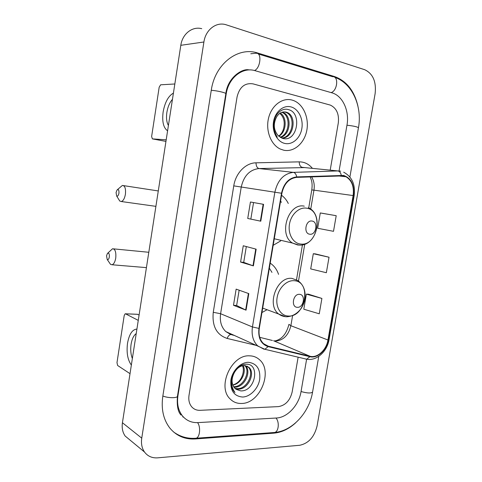 <?xml version="1.0" encoding="UTF-8"?>
<svg xmlns="http://www.w3.org/2000/svg" width="482" height="482" viewBox="0 0 482 482"><rect width="100%" height="100%" fill="white"/><g stroke="black" fill="none" stroke-linecap="round" stroke-linejoin="round"><path stroke-width="0.72" d="M261.955 312.535L266.974 309.769M278.548 274.366C276.969 269.703 274.385 266.1 270.8 263.564L270.197 263.166M273.186 245.308L280.657 240.934M288.296 203.476C286.609 200.06 284.356 197.319 281.542 195.27M292.074 100.075C282.356 97.346 271.517 105.492 268.546 118.144C265.468 130.761 270.974 144.835 280.313 149.052L283.723 150.203C293.869 152.433 304.329 143.359 306.757 130.64C309.311 117.957 303.323 104.058 293.393 100.491L292.074 100.075C282.356 97.346 271.517 105.492 268.546 118.144C265.468 130.761 270.974 144.835 280.313 149.052L283.723 150.203C293.869 152.433 304.329 143.359 306.757 130.64C309.311 117.957 303.323 104.058 293.393 100.491L292.074 100.075M249.477 355.83C231.493 354.517 216.834 386.835 230.137 398.963C233.258 402.108 237.06 403.609 241.548 403.464C260.22 403.591 273.372 370.845 259.34 359.59C256.581 357.138 253.291 355.885 249.477 355.83C231.493 354.517 216.834 386.835 230.137 398.963C233.258 402.108 237.06 403.609 241.548 403.464C260.22 403.591 273.372 370.845 259.34 359.59C256.581 357.138 253.291 355.885 249.477 355.83M343.509 175.882L346.01 176.755C351.86 180.425 354.228 186.691 353.119 195.559L327.959 340.003C326.428 349.938 317.379 358.301 310.053 356.282L268.269 346.197L263.515 343.642C259.798 339.967 258.394 334.888 259.298 328.411L281.874 193.3C284.091 183.678 289.025 178.37 296.677 177.37L343.509 175.882M343.582 175.448L296.695 176.906C288.845 177.93 283.784 183.371 281.512 193.24L258.936 328.399C257.936 338.105 261.003 344.178 268.137 346.63L309.926 356.698C317.433 358.759 326.706 350.191 328.272 340.009L353.433 195.62C354.553 184.853 351.27 178.129 343.582 175.448M321.904 298.436L306.377 294.134L303.799 309.209L319.253 313.794L321.904 298.436L308.474 294.189M336.207 215.701L320.283 212.96L317.656 228.281L333.508 231.318L336.207 215.701L322.35 213.279M329.031 257.237L313.3 253.713L310.697 268.914L326.35 272.728L329.031 257.237L315.385 253.9M278.409 406.615C285.458 405.428 290.043 400.548 292.158 391.974L298.129 357.174L292.158 391.974C290.043 400.548 285.458 405.428 278.409 406.615L200.03 410.321L278.409 406.615M330.206 170.11L338.304 122.91C339.238 114.083 336.593 108.149 330.375 105.112L253.05 83.874C244.88 82.669 239.554 86.989 237.084 96.852L189.01 395.348C188.342 400.03 189.257 403.868 191.758 406.874C193.933 409.284 196.692 410.429 200.03 410.321C196.692 410.429 193.933 409.284 191.758 406.874C189.257 403.868 188.342 400.03 189.01 395.348L237.084 96.852C239.554 86.989 244.88 82.669 253.05 83.874L330.375 105.112C336.593 108.149 339.238 114.083 338.304 122.91L330.206 170.11M260.786 221.202L247.736 218.46L250.435 202.006L263.576 204.338L260.786 221.202L260.376 221.111L263.16 204.266M246.061 310.179L233.493 305.293L236.144 289.128L248.802 293.616L246.061 310.179L245.669 310.01L248.405 293.478M253.393 265.889L240.584 262.063L243.259 245.76L256.153 249.176L253.393 265.889L252.99 265.757L255.749 249.067M240.584 262.063L243.717 262.371M246.314 246.567L243.717 262.383L252.99 265.757M233.493 305.293L236.632 305.461M239.144 290.194L236.632 305.486L245.669 310.01M247.736 218.46L260.376 221.111M313.3 253.713L315.517 253.912M320.283 212.96L322.482 213.303M306.377 294.134L308.613 294.195M250.863 218.9L253.55 202.561M339.081 170.947L346.974 125.145C349.577 111.3 342.943 96.165 332.405 92.972L255.189 70.715C242.651 66.673 228.492 77.753 226.185 94.044L177.936 395.716C176.767 403.964 178.34 410.772 182.654 416.147C186.673 420.738 191.8 422.895 198.03 422.612L276.469 418.008C287.471 417.587 298.924 405.091 301.027 391.679L306.624 359.192M299.683 445.278C308.57 443.398 314.372 436.951 317.09 425.937L375.129 93.592C376.406 81.621 372.941 73.662 364.735 69.721L225.54 24.594C215.864 21.847 205.591 29.944 203.904 42L141.744 438.15C140.961 443.597 141.883 448.224 144.516 452.038C147.733 456.297 152.155 458.231 157.771 457.834L299.683 445.278M201.735 28.685C192.318 26.106 182.389 33.842 180.816 45.302L122.428 422.738C121.693 427.938 122.609 432.378 125.181 436.059L130.568 440.512M357.939 106.185C354.342 90.815 346.576 80.952 334.635 76.59L257.731 53.02C237.873 46.405 214.96 63.949 211.285 90.206L162.814 396.21C161.018 408.977 163.362 419.593 169.839 428.064C176.448 435.957 184.961 439.59 195.379 438.951L273.89 433.149C281.621 432.45 288.887 428.998 295.689 422.792M182.738 416.822L183.636 417.231M244.85 70.571L243.892 70.493M276.548 117.036C273.095 123.934 273.625 130.122 278.138 135.599L282.651 138.394C297.298 142.738 302.377 113.035 288.724 109.703C281.602 107.118 273.668 115.065 273.547 124.995C273.493 129.772 274.734 133.845 277.264 137.201C273.089 130.056 272.848 123.332 276.548 117.036C279.066 112.951 282.253 111.312 286.109 112.113L287.001 112.414C297.304 116.072 293.863 138.497 281.874 138.141M280.241 113.041C287.344 117.156 286.621 131.978 278.837 136.279M278.644 136.105C281.38 134.11 283.115 131.182 283.856 127.326C284.94 121.307 283.567 116.656 279.741 113.372M282.241 112.143L282.952 112.396C292.038 115.59 290.839 134.803 280.53 137.497M281.741 112.306L281.946 112.39C290.791 115.493 289.983 134.002 280.114 137.25M285.097 112.107L285.983 112.408C295.918 115.921 293.207 137.43 281.633 138.039M290.935 106.89C283.392 104.817 275.114 111.758 273.529 121.729C271.836 131.67 277.258 141.859 284.85 143.443C292.417 145.172 300.268 138.195 301.834 128.574C303.503 118.976 298.509 108.824 290.935 106.89M167.591 130.803C163.428 127.911 161.94 121.627 163.133 111.945C164.922 102.256 168.351 95.978 173.424 93.098M172.46 99.322C169.676 102.461 167.814 106.817 166.868 112.39C166.091 117.957 166.609 122.32 168.411 125.471M174.833 83.982L160.614 84.808L159.18 87.206L151.631 136.49L152.36 138.876L165.947 141.407M166.194 139.834L152.36 138.876M116.066 192.541L116.65 195.987C117.662 196.505 118.427 195.565 118.952 193.162C119.102 190.041 118.464 188.992 117.036 190.016L116.066 192.541M117.421 189.655L122.398 185.437C124.922 185.618 125.923 188.552 125.41 194.252C124.639 198.397 123.296 200.825 121.374 201.536L119.765 201.054L118.759 199.421M309.775 234.21C316.156 235.373 318.5 221.684 312.023 221.045C305.594 219.762 303.232 233.686 309.775 234.21M281.434 202.326L280.572 201.078M106.54 255.822L107.221 259.515C108.167 259.985 108.878 259.117 109.342 256.912C109.474 253.646 108.824 252.526 107.384 253.55L106.54 255.822M107.703 253.219L112.535 248.754C115.174 248.947 116.24 252.056 115.74 258.087C115.059 261.865 113.848 264.094 112.113 264.769L110.541 264.371L109.492 262.841M297.31 307.311C303.726 307.974 306.034 294.484 299.521 294.339C293.056 293.568 290.73 307.287 297.31 307.311M271.962 272.384L269.36 268.191M131.351 365.055C127.646 359.897 126.368 352.619 127.525 343.22C129.212 334.128 132.345 329.417 136.912 329.086M136.219 333.592C133.695 335.394 131.984 338.936 131.092 344.214C130.345 349.571 130.767 354.348 132.357 358.542M138.262 320.391L125.543 313.824L125.175 313.782L124.199 315.541L116.987 362.633L117.62 365.483L130.02 373.671M125.477 313.794L137.4 314.282L139.093 314.993M245.338 365.585C251.996 371.248 244.549 387.715 234.523 387.185L233.897 387.16M244.802 365.525C250.857 371.52 243.362 387.221 233.631 386.697L233.589 386.697M234.282 372.755C231.167 378.906 231.348 384.076 234.818 388.257L236.09 389.287L240.675 390.896C255.532 391.691 260.322 363.699 246.38 364.205C239.102 363.723 231.113 373.014 231.071 382.25C231.059 386.359 232.228 389.643 234.571 392.089L234.975 392.475C230.733 386.516 230.504 379.943 234.282 372.755C236.819 368.278 240.06 365.862 244.013 365.513L248.977 367.38C255.677 373.044 248.188 389.679 238.102 389.155L235.312 388.715M246.844 365.995L248.055 366.923C254.755 372.58 247.278 389.185 237.204 388.661L234.933 388.372M243.085 365.597C246.862 371.761 241.169 383.901 232.8 385.076M232.776 385.01C238.138 383.347 241.548 379.4 243.006 373.158C243.615 370.29 243.44 367.808 242.476 365.711M248.399 362.307C240.723 362.229 232.402 370.531 230.902 379.985C230.137 390.583 234.041 396.264 242.615 397.035C250.315 396.807 258.213 388.57 259.696 379.43C260.575 369.122 256.81 363.416 248.399 362.307M310.053 356.282L273.595 340.78L275.752 341.063C283.518 340.256 288.555 335.141 290.875 325.712L292.592 315.65M259.732 337.334L272.42 340.491M353.119 195.559L313.951 190.161C314.728 185.112 313.927 180.66 311.553 176.81M258.936 328.399L252.441 326.965L274.867 192.167C277.638 180.166 283.808 173.568 293.375 172.369L337.858 170.929L340.69 171.164M305.064 167.579L259.015 168.549C249.742 169.64 243.814 175.816 241.235 187.076L220.599 313.716C219.587 321.247 221.316 327.2 225.793 331.568L231.697 334.725L234.228 335.345M341.256 175.261C340.756 172.707 339.623 171.261 337.858 170.929L302.298 167.344C300.334 166.832 299.304 165.007 299.214 161.862C304.395 161.856 308.781 164.007 312.384 168.314M257.183 345.618L227.197 338.448C216.605 334.888 211.96 326.175 213.261 312.306L233.764 185.865L281.512 193.24M268.137 346.63L264.865 349.281L263.708 349.089L257.647 345.829C253.068 341.256 251.333 334.972 252.441 326.965L220.599 313.716L213.261 312.306M233.764 185.865C235.662 173.11 245.748 162.826 255.996 162.826C256.111 166.103 257.117 168.007 259.015 168.549L293.375 172.369C295.08 172.725 296.189 174.237 296.695 176.906M309.926 356.698L306.648 359.198L305.461 358.994M328.272 340.009L329.067 339.641L354.143 195.794L353.433 195.62M255.996 162.826L299.214 161.862M231.107 334.568L230.758 334.562C229.203 334.815 228.016 336.111 227.197 338.448M268.269 346.197L264.847 344.69M327.959 340.003L290.875 325.712L288.935 324.338M298.485 281.018L304.763 244.145M310.721 209.134L313.951 190.161L311.782 189.926C312.288 186.179 312.197 183.04 311.505 180.503L310.203 176.864M318.765 356.367L312.577 392.023C311.191 393.439 307.347 393.276 301.051 391.535M273.36 432.565L274.734 432.462C278.765 431.517 279.584 421.702 275.951 418.039M194.879 438.313L196.18 438.222C199.958 437.24 200.886 426.618 197.542 422.636M162.85 395.987C167.899 398.186 177.738 398.252 177.472 396.126L225.817 93.755C227.534 77.578 242.548 67.908 249.254 69.95M211.267 90.309C216.792 90.574 226.582 92.899 225.817 93.755M255.809 53.225L256.153 53.315C262.075 52.249 260.545 68.239 254.496 70.529M258.189 53.942L332.628 76.698C338.876 75.957 337.514 90.688 331.152 92.598M334.797 77.361C352.547 83.332 362.404 106.884 358.451 127.748C357.439 126.814 353.607 125.971 346.968 125.212M122.428 422.738L141.744 438.15M180.816 45.302L203.904 42M272.951 432.595L273.89 433.149M194.493 438.331L195.379 438.951M177.575 395.487L177.936 395.716M225.769 94.056L226.185 94.044M300.419 244C317.789 246.923 324.103 210.224 306.498 208.17C299.147 206.898 291.05 214.394 289.465 224.16C287.772 233.903 293.02 243.205 300.419 244M298.352 245.061L300.063 245.049M304.293 206.163C288.344 202.44 278.036 234.74 292.556 243.085L297.707 245.001M288.188 316.023C305.66 317.614 311.884 281.434 294.183 280.711C286.79 280.006 278.68 287.887 277.12 297.496C275.451 307.106 280.753 315.776 288.188 316.023M262.696 308.094L278.735 314.071C281.199 315.843 283.928 316.74 286.904 316.77C292.478 316.367 297.183 313.668 301.027 308.673C303.467 304.853 304.823 301.045 305.106 297.255C305.486 289.911 303.07 284.356 297.852 280.59L292.044 278.415C277.084 276.078 266.172 305.106 278.735 314.071L285.537 316.698M137.774 314.324L125.543 313.824M270.161 263.383L270.8 263.564M346.01 176.755L337.593 175.84M230.758 334.562L225.793 331.568L264.865 349.281L306.648 359.198C316.481 361.265 327.17 351.559 329.049 339.714M354.143 195.788C355.535 184.606 352.047 176.743 343.684 172.201M232.017 334.87L234.547 335.49M296.514 279.747L302.455 244.79M308.739 207.826L311.782 189.926M275.168 340.87C281.886 339.346 286.465 333.869 288.917 324.44M356.078 141.395L349.902 176.972M312.577 392.023C309.287 412.351 292.568 431.016 274.734 432.462L196.18 438.222C187.781 438.933 180.202 436.812 173.442 431.866M358.451 127.748L356.09 141.34M181.039 415.056C177.9 411.857 176.713 405.543 177.472 396.126M125.181 436.059L144.516 452.038M250.761 53.767L257.731 53.02M281.946 112.39L282.952 112.396M285.983 112.408L287.001 112.414M116.65 195.987L119.765 201.054M155.903 206.35L121.374 201.536M308.347 207.622C324.778 215.141 316.258 247.242 298.72 245.013L292.556 243.085L274.282 238.753M158.283 190.95L123.573 185.618M107.221 259.515L110.541 264.371M146.426 267.624L112.113 264.769M148.799 252.279L113.632 248.863M248.055 366.923L248.977 367.38"/></g></svg>
